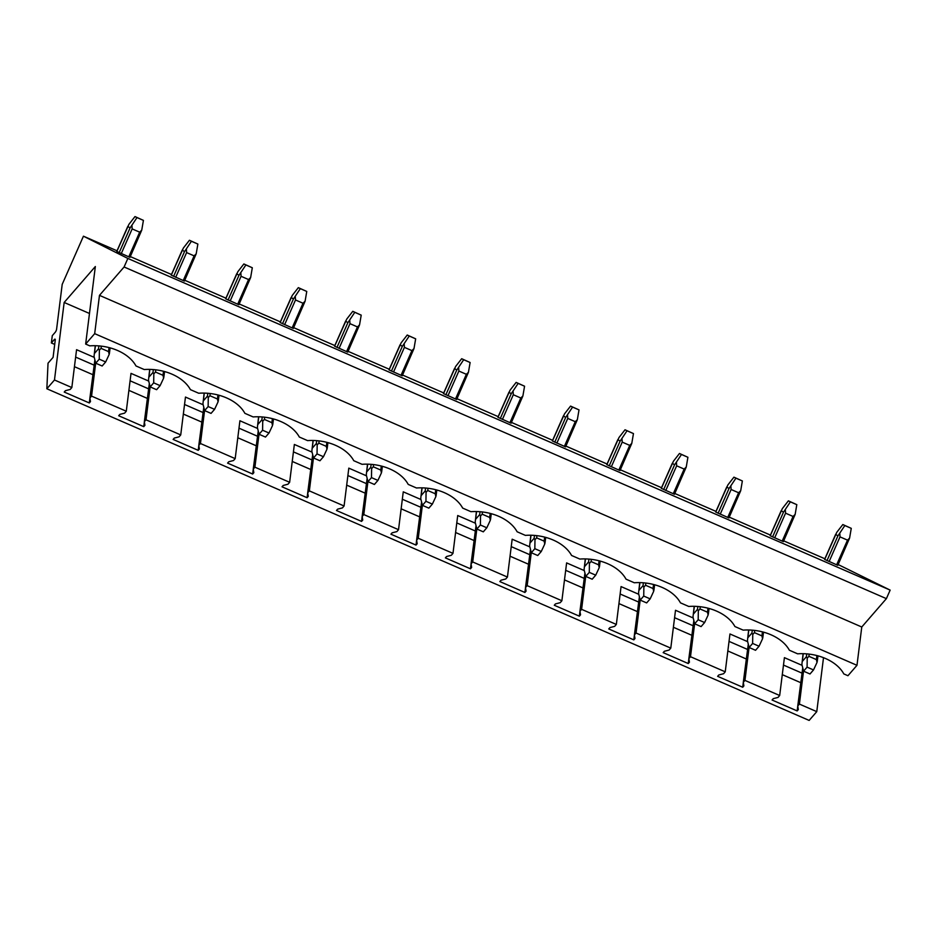 <?xml version="1.0" encoding="UTF-8"?>
<svg xmlns="http://www.w3.org/2000/svg" width="937" height="937" viewBox="0 0 937 937"><rect width="100%" height="100%" fill="white"/><g stroke="black" fill="none" stroke-linecap="round" stroke-linejoin="round"><path stroke-width="1.41" d="M94.016 365.102L75.639 357.102M94.883 359.878L89.893 398.038L90.479 401.61L89.308 402.957L89.917 398.131M89.308 402.957L64.231 392.053L65.403 390.694L70.181 389.452L71.833 387.543L76.565 349.688L94.262 357.395M55.248 340.061L53.081 357.384L48.033 363.193L46.85 388.761L54.475 379.989L64.161 302.464L95.34 266.53L85.654 344.055L94.684 333.654L99.474 295.354L124.094 266.986L127.854 258.448L83.44 236.194L62.205 284.344L56.607 329.11A2.46 0.75 113.5 0 1 55.213 332.284L52.285 335.669L51.371 342.965L54.299 339.581A2.46 0.75 113.5 0 1 55.049 339.159A2.46 0.75 113.5 0 1 55.248 340.061M801.861 673.071L783.484 665.071M747.41 649.376L729.033 641.388M692.958 625.682L674.581 617.694M638.507 601.999L620.13 593.999M584.056 578.305L565.69 570.317M529.616 554.622L511.239 546.622M475.164 530.928L456.787 522.928M420.713 507.233L402.336 499.245M366.262 483.551L347.885 475.551M311.81 459.856L293.433 451.868M257.359 436.173L238.982 428.174M202.907 412.479L184.542 404.479M148.468 388.785L130.091 380.797M95.691 363.076L91.557 396.117L89.893 398.038M148.714 381.078L131.016 373.383L126.284 411.226L91.557 396.117M150.131 386.758L146.008 419.811L144.345 421.72L144.93 425.304L143.759 426.651L118.683 415.735L119.854 414.388L124.621 413.147L126.284 411.226M203.165 404.772L185.467 397.065L180.736 434.92L146.008 419.811M204.582 410.453L200.459 443.506L198.796 445.415L199.382 448.987L198.211 450.346L173.134 439.43L174.305 438.083L179.072 436.829L180.736 434.92M257.616 428.467L239.919 420.76L235.187 458.615L200.459 443.506M259.034 434.147L254.911 467.188L253.248 469.097L253.833 472.681L252.662 474.028L227.586 463.112L228.757 461.765L233.524 460.524L235.187 458.615M312.068 452.149L294.359 444.454L289.638 482.297L254.911 467.188M313.485 457.83L309.351 490.883L307.699 492.792L308.285 496.364L307.113 497.723L282.025 486.807L283.208 485.46L287.975 484.206L289.638 482.297M366.519 475.844L348.81 468.137L344.078 505.992L309.351 490.883M367.936 481.524L363.802 514.565L362.15 516.486L362.736 520.058L361.565 521.405L336.477 510.501L337.648 509.142L342.427 507.901L344.078 505.992M420.959 499.526L403.261 491.831L398.53 529.686L363.802 514.565M422.388 505.207L418.253 538.26L416.602 540.169L417.188 543.753L416.016 545.1L390.928 534.184L392.099 532.837L396.878 531.595L398.53 529.686M475.41 523.221L457.713 515.526L452.981 553.369L418.253 538.26M476.839 528.901L472.705 561.954L471.042 563.863L471.639 567.435L470.456 568.794L445.38 557.878L446.551 556.531L451.329 555.278L452.981 553.369M529.862 546.915L512.164 539.208L507.432 577.063L472.705 561.954M531.279 552.596L527.156 585.637L525.493 587.558L526.079 591.13L524.907 592.477L499.831 581.572L501.002 580.214L505.769 578.972L507.432 577.063M584.313 570.598L566.616 562.903L561.884 600.746L527.156 585.637M585.73 576.278L581.608 609.331L579.944 611.24L580.53 614.824L579.359 616.171L554.282 605.255L555.454 603.908L560.221 602.667L561.884 600.746M638.765 594.292L621.067 586.585L616.335 624.44L581.608 609.331M640.182 599.973L636.059 633.025L634.396 634.935L634.981 638.507L633.81 639.866L608.734 628.95L609.905 627.591L614.672 626.349L616.335 624.44M693.216 617.987L675.507 610.28L670.787 648.135L636.059 633.025M694.633 623.655L690.499 656.708L688.847 658.617L689.433 662.201L688.262 663.548L663.173 652.632L664.356 651.285L669.123 650.044L670.787 648.135M747.667 641.669L729.958 633.974L725.238 671.817L690.499 656.708M749.085 647.35L744.95 680.403L743.299 682.312L743.884 685.884L742.713 687.243L717.625 676.327L718.796 674.98L723.575 673.726L725.238 671.817M802.119 665.364L784.41 657.657L779.678 695.512L744.95 680.403M803.536 671.044L799.402 704.085L797.75 706.006L798.336 709.578L797.164 710.925L772.076 700.021L773.248 698.662L778.026 697.421L779.678 695.512M46.85 388.761L809.146 720.424L816.771 711.64L799.402 704.085M816.771 711.64L823.506 657.68M89.472 313.473L64.161 302.464M71.833 387.543L54.475 379.989M92.822 374.671L74.445 366.683M147.261 398.366L128.896 390.366M201.713 422.06L183.336 414.06M256.164 445.743L237.787 437.755M310.615 469.437L292.239 461.437M365.067 493.12L346.69 485.132M419.518 516.814L401.141 508.814M473.97 540.508L455.593 532.509M528.409 564.191L510.044 556.203M582.861 587.886L564.484 579.886M637.312 611.568L618.935 603.58M691.764 635.263L673.387 627.275M746.215 658.957L727.838 650.957M800.666 682.64L782.29 674.652M149.334 383.573L144.345 421.72M203.786 407.267L198.796 445.415M258.237 430.95L253.248 469.097M312.689 454.644L307.699 492.792M367.14 478.327L362.15 516.486M421.591 502.021L416.602 540.169M476.031 525.716L471.042 563.863M530.483 549.398L525.493 587.558M584.934 573.093L579.944 611.24M639.385 596.787L634.396 634.935M693.837 620.47L688.847 658.617M748.288 644.164L743.299 682.312M802.74 667.847L797.75 706.006M94.684 333.654L856.98 665.317L847.95 675.718L843.815 673.914A40.49 26.822 -172.9 0 0 797.645 653.827L789.364 650.219A40.49 26.822 -172.9 0 0 743.193 630.132L734.913 626.537A40.49 26.822 -172.9 0 0 688.742 606.45L680.461 602.842A40.49 26.822 -172.9 0 0 634.29 582.755L626.021 579.16A40.49 26.822 -172.9 0 0 579.839 559.061L571.57 555.465A40.49 26.822 -172.9 0 0 525.388 535.378L517.119 531.771A40.49 26.822 -172.9 0 0 470.936 511.684L462.667 508.088A40.49 26.822 -172.9 0 0 416.496 487.99L408.216 484.394A40.49 26.822 -172.9 0 0 362.045 464.307L353.764 460.699A40.49 26.822 -172.9 0 0 307.594 440.613L299.313 437.017A40.49 26.822 -172.9 0 0 253.142 416.93L244.873 413.322A40.49 26.822 -172.9 0 0 198.691 393.235L190.422 389.64A40.49 26.822 -172.9 0 0 144.239 369.541L135.97 365.945A40.49 26.822 -172.9 0 0 89.788 345.858L85.654 344.055M856.98 665.317L861.771 627.005L99.474 295.354M861.771 627.005L886.39 598.638L124.094 266.986M886.39 598.638L890.15 590.111L127.854 258.448M890.15 590.111L838.146 564.542M824.876 558.768L783.695 540.86M770.425 535.086L729.255 517.165M715.973 511.391L674.804 493.483M661.534 487.708L620.353 469.788M607.082 464.014L565.901 446.094M552.631 440.32L511.45 422.411M498.179 416.637L456.998 398.717M443.728 392.943L402.547 375.034M389.277 369.26L348.107 351.34M334.825 345.566L293.656 327.645M280.374 321.871L239.204 303.963M225.934 298.189L184.753 280.268M171.483 274.494L130.302 256.574M117.031 250.8L83.44 236.194M839.821 533.844L840.009 536.878L847.516 540.134L849.59 538.096L851.264 528.351L844.834 525.552L837.901 535.929L835.663 534.313L824.595 559.401L837.737 565.28M785.37 510.15L785.569 513.183L793.065 516.451L795.15 514.401L796.813 504.656L790.383 501.857L783.461 512.234L781.212 510.618L770.155 535.718L783.285 541.586M730.919 486.455L731.118 489.489L738.614 492.757L740.698 490.719L742.362 480.962L735.932 478.163L729.009 488.54L726.772 486.935L715.704 512.024L728.834 517.903M676.467 462.773L676.666 465.806L684.162 469.074L686.247 467.024L687.91 457.279L681.48 454.48L674.558 464.857L672.321 463.241L661.253 488.329L674.382 494.209M622.016 439.078L622.215 442.112L629.723 445.38L631.796 443.33L633.459 433.585L627.029 430.786L620.107 441.163L617.87 439.547L606.801 464.647L619.931 470.526M567.564 415.396L567.763 418.429L575.271 421.685L577.344 419.647L579.019 409.891L572.589 407.103L565.655 417.469L563.418 415.864L552.35 440.952L565.479 446.832M513.113 391.701L513.312 394.735L520.82 398.002L522.893 395.953L524.568 386.208L518.138 383.409L511.204 393.786L508.967 392.17L497.898 417.27L511.028 423.137M458.673 368.007L458.861 371.04L466.368 374.308L468.441 372.27L470.116 362.514L463.686 359.714L456.752 370.092L454.515 368.475L443.447 393.575L456.588 399.455M404.222 344.324L404.409 347.358L411.917 350.614L413.99 348.576L415.665 338.831L409.235 336.032L402.301 346.409L400.064 344.793L388.996 369.881L402.137 375.76M349.77 320.63L349.969 323.663L357.465 326.931L359.55 324.881L361.213 315.137L354.783 312.337L347.861 322.715L345.624 321.098L334.556 346.198L347.686 352.078M295.319 296.935L295.518 299.981L303.014 303.237L305.099 301.199L306.762 291.442L300.332 288.643L293.41 299.02L291.173 297.416L280.104 322.504L293.234 328.383M240.868 273.253L241.067 276.286L248.563 279.554L250.647 277.504L252.311 267.759L245.881 264.96L238.958 275.337L236.721 273.721L225.653 298.809L238.783 304.689M186.416 249.558L186.615 252.592L194.123 255.86L196.196 253.81L197.871 244.065L191.429 241.266L184.507 251.643L182.27 250.027L171.202 275.127L184.331 281.006M131.965 225.876L132.164 228.909L139.672 232.165L141.745 230.127L143.42 220.382L136.989 217.583L130.056 227.96L127.819 226.344L116.75 251.432L129.88 257.312M54.697 344.406L51.371 342.965M144.368 421.826L143.759 426.651M198.82 445.52L198.211 450.346M253.259 469.203L252.662 474.028M307.711 492.897L307.113 497.723M362.162 516.592L361.565 521.405M416.614 540.274L416.016 545.1M471.065 563.969L470.456 568.794M525.516 587.651L524.907 592.477M579.968 611.346L579.359 616.171M634.408 635.04L633.81 639.866M688.859 658.723L688.262 663.548M743.31 682.417L742.713 687.243M797.762 706.111L797.164 710.925M844.834 525.552L842.832 524.544L836.776 532.31L824.677 559.448M851.264 528.351L842.832 524.544M806.745 653.862L806.382 656.72L807.214 658.172L808.889 656.322L816.385 659.578L817.017 662.436L813.515 669.932L807.085 667.132L807.214 658.172M807.085 667.132L803.571 671.185L801.885 664.438L803.091 653.686M806.382 656.72L802.283 661.452L803.255 653.686M813.515 669.932L810.001 673.984L803.571 671.185M817.099 661.381L817.017 662.436L817.099 661.381M849.59 538.096L837.807 565.327M790.383 501.857L788.38 500.85L782.325 508.627L770.226 535.753M796.813 504.656L788.38 500.85M752.294 630.179L751.931 633.037L752.762 634.478L754.437 632.627L761.933 635.895L762.566 638.741L759.064 646.237L752.634 643.438L752.762 634.478M752.634 643.438L749.12 647.49L747.433 640.744L748.64 629.992M751.931 633.037L747.831 637.757L748.804 629.992M759.064 646.237L755.55 650.29L749.12 647.49M762.659 637.699L762.566 638.741L762.659 637.699M795.15 514.401L783.355 541.633M735.932 478.163L733.929 477.167L727.873 484.933L715.774 512.07M742.362 480.962L733.929 477.167M697.842 606.485L697.491 609.343L698.323 610.795L699.986 608.945L707.494 612.201L708.114 615.059L704.612 622.543L698.182 619.744L698.323 610.795M698.182 619.744L694.668 623.796L692.982 617.05L694.2 606.298M697.491 609.343L693.38 614.075L694.352 606.309M708.208 614.004L708.114 615.059L708.208 614.004M704.612 622.543L701.099 626.595L694.668 623.796M740.698 490.719L728.904 517.95M681.48 454.48L679.477 453.473L673.422 461.25L661.323 488.376M687.91 457.279L679.477 453.473M643.391 582.791L643.04 585.648L643.871 587.101L645.534 585.25L653.042 588.518L653.663 591.364L650.173 598.86L643.731 596.061L643.871 587.101M643.731 596.061L640.217 600.113L638.53 593.367L639.748 582.615M643.04 585.648L638.929 590.38L639.901 582.615M653.757 590.322L653.663 591.364L653.757 590.322M650.173 598.86L646.647 602.913L640.217 600.113M686.247 467.024L674.464 494.256M627.029 430.786L625.026 429.778L618.97 437.556L606.871 464.682M633.459 433.585L625.026 429.778M588.94 559.108L588.588 561.966L589.42 563.418L591.083 561.556L598.591 564.824L599.212 567.681L595.721 575.166L589.291 572.366L589.42 563.418M589.291 572.366L585.766 576.419L584.079 569.673L585.297 558.92M588.588 561.966L584.489 566.698L585.449 558.92M599.305 566.627L599.212 567.681L599.305 566.627M595.721 575.166L592.196 579.218L585.766 576.419M631.796 443.33L620.013 470.561M572.589 407.103L570.574 406.096L564.519 413.861L552.432 440.999M579.019 409.891L570.574 406.096M534.5 535.414L534.137 538.271L534.968 539.724L536.632 537.873L544.139 541.129L544.772 543.987L541.27 551.471L534.84 548.684L534.968 539.724M534.84 548.684L531.314 552.736L529.628 545.978L530.846 535.226M534.137 538.271L530.037 543.003L531.01 535.238M544.854 542.933L544.772 543.987L544.854 542.933M541.27 551.471L537.756 555.524L531.314 552.736M577.344 419.647L565.561 446.879M518.138 383.409L516.135 382.401L510.068 390.179L497.98 417.305M524.568 386.208L516.135 382.401M480.049 511.731L479.685 514.589L480.517 516.029L482.18 514.179L489.688 517.447L490.32 520.293L486.818 527.789L480.388 524.989L480.517 516.029M480.388 524.989L476.874 529.042L475.188 522.296L476.394 511.543M479.685 514.589L475.586 519.309L476.558 511.543M490.402 519.25L490.32 520.293L490.402 519.25M486.818 527.789L483.305 531.841L476.874 529.042M522.893 395.953L511.11 423.184M463.686 359.714L461.683 358.719L455.628 366.484L443.529 393.622M470.116 362.514L461.683 358.719M425.597 488.036L425.234 490.894L426.066 492.347L427.74 490.484L435.236 493.752L435.869 496.61L432.367 504.094L425.937 501.295L426.066 492.347M425.937 501.295L422.423 505.348L420.736 498.601L421.943 487.849M425.234 490.894L421.135 495.626L422.107 487.861M435.951 495.556L435.869 496.61L435.951 495.556M432.367 504.094L428.853 508.147L422.423 505.348M468.441 372.27L456.659 399.49M409.235 336.032L407.232 335.024L401.177 342.79L389.078 369.928M415.665 338.831L407.232 335.024M371.146 464.342L370.783 467.2L371.614 468.652L373.289 466.802L380.785 470.069L381.418 472.916L377.916 480.412L371.485 477.612L371.614 468.652M371.485 477.612L367.972 481.665L366.285 474.918L367.491 464.166M370.783 467.2L366.683 471.932L367.655 464.166M381.511 471.873L381.418 472.916L381.511 471.873M377.916 480.412L374.402 484.464L367.972 481.665M413.99 348.576L402.207 375.807M354.783 312.337L352.78 311.33L346.725 319.107L334.626 346.233M361.213 315.137L352.78 311.33M316.694 440.659L316.343 443.517L317.174 444.958L318.838 443.107L326.334 446.375L326.966 449.221L323.464 456.717L317.034 453.918L317.174 444.958M317.034 453.918L313.52 457.97L311.834 451.224L313.052 440.472M316.343 443.517L312.232 448.237L313.204 440.472M327.06 448.179L326.966 449.221L327.06 448.179M323.464 456.717L319.95 460.77L313.52 457.97M359.55 324.881L347.756 352.113M300.332 288.643L298.329 287.647L292.274 295.413L280.175 322.551M306.762 291.442L298.329 287.647M262.243 416.965L261.891 419.823L262.723 421.275L264.386 419.425L271.894 422.681L272.515 425.539L269.013 433.023L262.583 430.224L262.723 421.275M262.583 430.224L259.069 434.276L257.382 427.53L258.6 416.778M261.891 419.823L257.78 424.555L258.753 416.789M272.608 424.484L272.515 425.539L272.608 424.484M269.013 433.023L265.499 437.075L259.069 434.276M305.099 301.199L293.304 328.43M245.881 264.96L243.878 263.953L237.822 271.73L225.723 298.856M252.311 267.759L243.878 263.953M207.791 393.282L207.44 396.14L208.272 397.581L209.935 395.73L217.443 398.998L218.063 401.844L214.573 409.34L208.143 406.541L208.272 397.581M208.143 406.541L204.617 410.593L202.931 403.847L204.149 393.095M207.44 396.14L203.341 400.86L204.301 393.095M218.157 400.802L218.063 401.844L218.157 400.802M214.573 409.34L211.048 413.393L204.617 410.593M250.647 277.504L238.865 304.736M191.429 241.266L189.426 240.27L183.371 248.036L171.284 275.173M197.871 244.065L189.426 240.27M153.34 369.588L152.989 372.446L153.82 373.898L155.483 372.036L162.991 375.304L163.624 378.161L160.122 385.646L153.691 382.846L153.82 373.898M153.691 382.846L150.166 386.899L148.479 380.153L149.697 369.401M152.989 372.446L148.889 377.178L149.861 369.401M163.706 377.107L163.624 378.161L163.706 377.107M160.122 385.646L156.596 389.698L150.166 386.899M196.196 253.81L184.413 281.041M136.989 217.583L134.987 216.576L128.919 224.341L116.832 251.479M143.42 220.382L134.987 216.576M98.9 345.894L98.537 348.751L99.369 350.204L101.032 348.353L108.54 351.609L109.172 354.467L105.67 361.951L99.24 359.164L99.369 350.204M99.24 359.164L95.726 363.216L94.028 356.47L95.246 345.718M98.537 348.751L94.438 353.483L95.41 345.718M109.254 353.413L109.172 354.467L109.254 353.413M105.67 361.951L102.156 366.004L95.726 363.216M141.745 230.127L129.962 257.359M55.248 340.002L54.299 339.581M837.901 535.929L827.008 560.619M840.009 536.878L829.128 561.568M809.158 654.108L808.889 656.322M847.516 540.134L836.624 564.835M816.888 655.56L816.385 659.578M783.461 512.234L772.568 536.924M785.569 513.183L774.676 537.873M754.707 630.414L754.437 632.627M793.065 516.451L782.172 541.141M762.437 631.866L761.933 635.895M729.009 488.54L718.117 513.242M731.118 489.489L720.225 514.19M700.267 606.731L699.986 608.945M738.614 492.757L727.721 517.458M707.985 608.172L707.494 612.201M674.558 464.857L663.665 489.547M676.666 465.806L665.774 490.496M645.816 583.037L645.534 585.25M684.162 469.074L673.27 493.764M653.546 584.489L653.042 588.518M620.107 441.163L609.214 465.853M622.215 442.112L611.322 466.813M591.364 559.354L591.083 561.556M629.723 445.38L618.83 470.069M599.094 560.794L598.591 564.824M565.655 417.469L554.763 442.17M567.763 418.429L556.871 443.119M536.913 535.659L536.632 537.873M575.271 421.685L564.379 446.387M544.643 537.112L544.139 541.129M511.204 393.786L500.311 418.476M513.312 394.735L502.419 419.425M482.461 511.965L482.18 514.179M520.82 398.002L509.927 422.692M490.192 513.417L489.688 517.447M456.752 370.092L445.86 394.793M458.861 371.04L447.968 395.742M428.01 488.282L427.74 490.484M466.368 374.308L455.476 398.998M435.74 489.723L435.236 493.752M402.301 346.409L391.42 371.099M404.409 347.358L393.528 372.048M373.558 464.588L373.289 466.802M411.917 350.614L401.024 375.315M381.289 466.04L380.785 470.069M347.861 322.715L336.969 347.404M349.969 323.663L339.077 348.365M319.107 440.905L318.838 443.107M357.465 326.931L346.573 351.621M326.837 442.346L326.334 446.375M293.41 299.02L282.517 323.722M295.518 299.981L284.625 324.67M264.667 417.211L264.386 419.425M303.014 303.237L292.121 327.938M272.398 418.652L271.894 422.681M238.958 275.337L228.066 300.027M241.067 276.286L230.174 300.976M210.216 393.517L209.935 395.73M248.563 279.554L237.682 304.244M217.946 394.969L217.443 398.998M184.507 251.643L173.614 276.345M186.615 252.592L175.723 277.293M155.765 369.834L155.483 372.036M194.123 255.86L183.23 280.55M163.495 371.275L162.991 375.304M130.056 227.96L119.163 252.65M132.164 228.909L121.271 253.599M101.313 346.14L101.032 348.353M139.672 232.165L128.779 256.867M109.043 347.592L108.54 351.609M817.954 655.841L817.251 661.499M763.503 632.147L762.8 637.816M709.063 608.464L708.349 614.122M654.612 584.77L653.897 590.439M600.16 561.076L599.446 566.744M545.709 537.393L545.006 543.05M491.257 513.699L490.555 519.367M436.806 490.016L436.103 495.673M382.355 466.321L381.652 471.99M327.915 442.627L327.2 448.296M273.463 418.944L272.749 424.602M219.012 395.25L218.298 400.919M164.561 371.556L163.846 377.224M110.109 347.873L109.406 353.53"/></g></svg>
